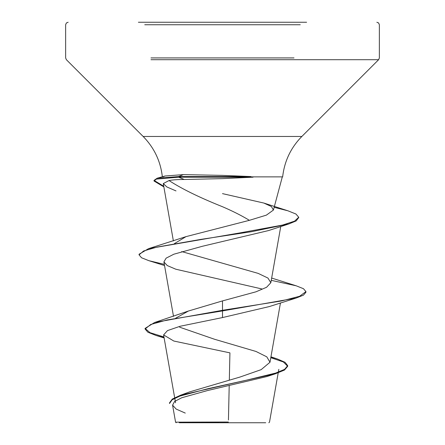 <?xml version="1.0" encoding="UTF-8"?>
<svg xmlns="http://www.w3.org/2000/svg" width="445" height="445" viewBox="0 0 445 445"><rect width="100%" height="100%" fill="white"/><g stroke="black" fill="none" stroke-linecap="round" stroke-linejoin="round"><path stroke-width="0.67" d="M138.395 22.25L306.605 22.25M179.279 422.75L265.721 422.75M219.001 422.21L175.608 422.16L228.396 422.021M273.408 210.085L282.308 176.876L252.693 176.876L253.055 177.188L222.5 178.634L184.208 179.485C177.549 179.496 172.493 179.847 169.028 180.542C181.666 188.791 199.494 197.519 222.5 206.73C232.718 211.125 241.685 215.658 249.395 220.325L266.383 215.135L273.38 210.079L271.411 206.53L263.829 203.048L222.5 193.625M253.055 177.188L178.656 177.188L184.208 179.485M150.977 59.697L378.628 59.697L301.86 136.465L222.5 136.465L301.86 136.465C290.813 147.729 284.411 161.201 282.653 176.876L251.13 176.876L250.98 176.565L222.5 175.38L183.357 174.618L165.034 176.009L163.02 176.876M269.236 306.588L222.5 317.569L180.136 326.257L167.509 330.591L163.593 334.918L173.8 341.031L229.926 352.863L229.325 380.058M229.197 385.809L228.441 419.991M270.91 357.085L277.396 358.982L285.1 362.319L287.698 365.662L284.589 369.361L275.716 373.055L245.334 380.453L180.498 395.238L189.57 391.9L240.033 377.037L261.171 369.639L269.998 362.241L266.805 356.846L256.003 351.461L214.64 339.29L179.602 327.17M175.564 318.275L188.424 311.027L222.5 300.903L255.964 291.814L266.572 287.275L270.833 282.731L267.962 278.064L258.144 273.38L181.671 251.575M174.357 243.66L185.982 236.64L249.395 220.325M169.028 180.542L163.298 183.562L166.836 186.939L175.998 190.916M164.333 264.363L148.836 260.67L141.543 257.761L139.062 254.852L143.613 250.991L156.851 247.125L200.784 239.399L251.659 231.673L288.838 223.946L268.591 230.549L202.23 246.313L173.85 254.206L166.124 258.156L163.905 261.921L167.27 265.57L175.803 269.214L261.827 288.939M270.805 357.68L283.393 361.98L287.698 366.285L284.483 370.045L275.327 373.806L266.816 376.576L207.581 390.532L181.738 397.752L174.612 401.435L172.582 405.15L176.187 409.089L185.27 413.088M222.5 300.903L222.5 310.299L154.615 322.492L145.081 328.388L150.015 332.676L163.949 336.965M180.498 395.238L172.293 399.059L169.512 402.875L169.512 403.498L172.137 399.788L179.908 396.078L208.171 388.652L275.327 373.806M222.5 317.569L222.5 310.922L296.147 298.055L303.457 295.141L305.938 292.226L305.938 291.603L299.591 296.281L281.507 300.954L222.5 310.299L222.5 310.922L167.047 319.966L150.71 324.488L145.081 329.011L147.907 332.243L156.084 335.48L164.066 337.616M251.13 176.876L252.693 176.876M305.938 291.603L303.451 288.699L296.164 285.79L271.255 280.344M139.09 254.54L139.062 254.229L148.547 248.655L239.688 232.946L282.442 225.092L294.562 221.165L298.712 217.238L295.931 214.012L287.87 210.78L274.148 207.326M163.738 186.227L154.031 180.392L157.152 178.217L178.656 176.565L178.656 177.188L156.312 179.101L154.031 181.015L154.031 180.392M305.938 292.226L305.91 291.914M288.838 223.946L296.22 220.904L298.684 217.549M163.855 186.894L154.031 181.015M250.98 176.565L178.656 176.565L183.357 174.618M144.747 24.753L300.253 24.753M150.977 57.928L294.006 57.928M376.859 22.25L378.645 22.995L379.363 24.753L379.363 57.928L378.628 59.697L294.006 59.697M222.5 136.465L143.14 136.465L222.5 136.465M268.836 422.75L269.514 422.071L278.82 369.339M162.347 176.876C160.589 161.201 154.187 147.729 143.14 136.465L66.372 59.697L65.638 57.928L65.638 24.753L66.355 22.995L68.141 22.25M175.553 402.764L163.593 334.918M269.998 362.241L280.461 302.923M173.5 316.351L163.905 261.921M270.838 282.731L280.751 226.516M173.383 240.917L163.27 183.568M172.577 405.156L175.575 422.166L176.164 422.75M270.955 356.823L277.396 358.982M188.419 311.022L154.615 322.492M145.081 328.388L145.081 329.011M287.698 365.662L287.698 366.285M156.084 335.48L164.127 337.955M165.034 176.009L157.152 178.217M263.829 203.048L287.87 210.78M271.661 278.058L296.164 285.79M185.982 236.64L148.547 248.655M164.539 265.543L148.836 260.67M269.236 306.594L296.147 298.055M139.062 254.852L139.062 254.229M298.712 217.861L298.712 217.238M184.213 422.144A333.75 333.75 0 0 0 183.857 422.183M379.363 36.151L379.363 36.685"/></g></svg>
